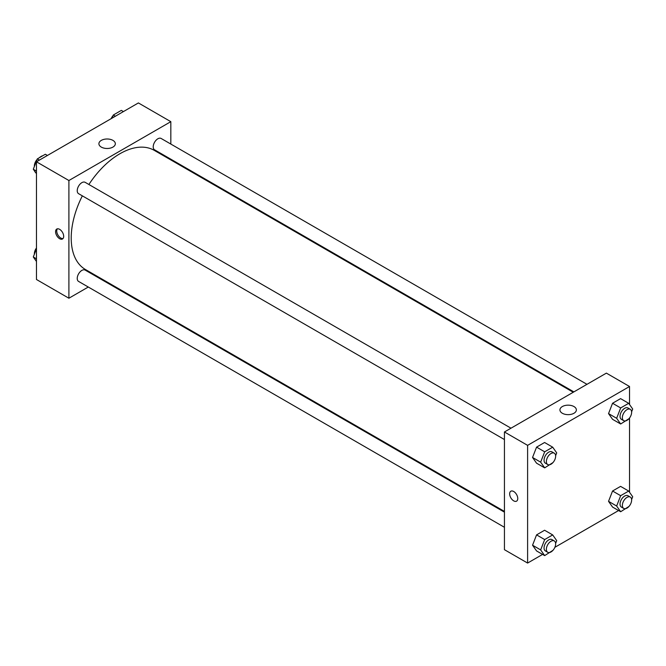<?xml version="1.0" encoding="UTF-8"?>
<svg xmlns="http://www.w3.org/2000/svg" width="666" height="666" viewBox="0 0 666 666"><rect width="100%" height="100%" fill="white"/><g stroke="black" fill="none" stroke-linecap="round" stroke-linejoin="round"><path stroke-width="1" d="M34.607 171.095A9.832 5.678 120 0 0 35.689 172.636M42.874 155.686A9.832 5.678 120 0 0 39.319 157.734M88.287 287.029L68.898 298.226L36.463 279.495L36.463 161.796L138.395 102.939L170.829 121.67L170.829 144.064M170.829 159.191L170.829 159.923M101.307 140.384A8.217 4.745 180 0 1 110.265 139.352A8.217 4.745 180 0 1 115.335 143.739A8.217 4.745 180 0 1 107.118 148.485A8.217 4.745 180 0 1 98.901 143.739A8.217 4.745 180 0 1 101.307 140.384M68.898 298.226L68.898 180.519L36.463 161.796M68.898 180.519L170.829 121.67M59.624 238.703A5.736 3.313 60 0 1 55.886 233.649A5.736 3.313 60 0 1 56.76 229.054A5.736 3.313 60 0 1 62.496 232.367A5.736 3.313 60 0 1 62.496 238.986A5.736 3.313 60 0 1 59.624 238.703M57.401 228.821A5.736 3.313 -120 0 0 57.226 233.516A5.736 3.313 -120 0 0 60.797 238.028A5.736 3.313 -120 0 0 63.02 238.545M102.031 279.096L101.398 279.462M510.988 428.196L85.148 182.334A6.552 3.78 120 0 0 78.588 186.122A6.552 3.78 120 0 0 78.588 193.681L504.437 439.543M504.437 512.154L85.148 270.08A6.552 3.78 120 0 0 80.095 271.836A6.552 3.78 120 0 0 77.231 278.43A6.552 3.78 120 0 0 78.588 281.427L504.437 527.289M586.979 384.324L161.13 138.461A6.552 3.78 120 0 0 156.085 140.218A6.552 3.78 120 0 0 153.222 146.811A6.552 3.78 120 0 0 154.579 149.817L573.876 391.891M82.343 195.846A68.806 39.727 120 0 0 71.212 238.037A68.806 39.727 120 0 0 85.464 269.53L504.437 511.421M573.243 392.257L154.262 150.358A68.806 39.727 120 0 0 88.894 184.499M542.59 554.403L527.605 563.061L504.437 549.683L504.437 431.976L606.376 373.127L629.537 386.505L629.537 404.52M554.87 547.319L618.581 510.539M532.55 457.475L536.563 463.186L532.55 457.475L536.563 447.136L532.55 457.475L540.659 462.154L544.671 451.814L552.697 447.186L556.709 452.888L555.619 455.71M544.588 442.499L536.563 447.136L544.588 442.499L552.697 447.186M608.541 413.603L612.553 419.314L608.541 413.603L612.553 403.263L608.541 413.603L616.649 418.29L620.662 407.942L628.687 403.313L632.7 409.024L631.609 411.838M620.579 398.626L612.553 403.263L620.579 398.626L628.687 403.313M608.541 501.348L612.553 507.059L608.541 501.348L612.553 491.008L608.541 501.348L616.649 506.027L620.662 495.687L628.687 491.058L632.7 496.761L631.609 499.583M620.579 486.371L612.553 491.008L620.579 486.371L628.687 491.058M527.605 563.061L527.605 445.354L629.537 386.505M629.537 417.99L629.537 492.266M532.55 545.221L536.563 550.932L532.55 545.221L536.563 534.881L532.55 545.221L540.659 549.9L544.671 539.56L552.697 534.923L556.709 540.634L555.619 543.456M544.588 530.244L536.563 534.881L544.588 530.244L552.697 534.923M562.337 413.261A8.217 4.745 180 0 1 559.931 409.906A8.217 4.745 180 0 1 568.148 405.161A8.217 4.745 180 0 1 576.365 409.906A8.217 4.745 180 0 1 571.295 414.294A8.217 4.745 180 0 1 562.337 413.261M527.605 445.354L504.437 431.976M517.757 498.518A5.736 3.313 60 0 1 516.575 501.148A5.736 3.313 60 0 1 510.839 497.835A5.736 3.313 60 0 1 510.839 491.217A5.736 3.313 60 0 1 515.259 492.748A5.736 3.313 60 0 1 517.757 498.518M510.839 491.217A5.736 3.313 -120 0 0 510.839 497.835A5.736 3.313 -120 0 0 516.575 501.148M552.947 462.595L544.671 467.865L540.659 462.154M554.279 453.188L551.964 451.848A6.552 3.78 120 0 0 546.911 453.604A6.552 3.78 120 0 0 544.055 460.198A6.552 3.78 120 0 0 545.412 463.203L547.727 464.535A6.552 3.78 120 0 0 554.279 460.755A6.552 3.78 120 0 0 554.279 453.188A6.552 3.78 120 0 0 549.234 454.945A6.552 3.78 120 0 0 546.37 461.538A6.552 3.78 120 0 0 547.727 464.535M544.671 467.865L536.563 463.186M544.671 451.814L536.563 447.136M628.937 418.731L620.662 423.992L616.649 418.29M630.269 409.315L627.955 407.975A6.552 3.78 120 0 0 622.901 409.732A6.552 3.78 120 0 0 620.038 416.325A6.552 3.78 120 0 0 621.395 419.33L623.717 420.662A6.552 3.78 120 0 0 630.269 416.883A6.552 3.78 120 0 0 630.269 409.315A6.552 3.78 120 0 0 625.216 411.072A6.552 3.78 120 0 0 622.36 417.665A6.552 3.78 120 0 0 623.717 420.662M620.662 423.992L612.553 419.314M620.662 407.942L612.553 403.263M552.947 550.341L544.671 555.611L540.659 549.9M554.279 540.934L551.964 539.593A6.552 3.78 120 0 0 546.911 541.35A6.552 3.78 120 0 0 544.055 547.943A6.552 3.78 120 0 0 545.412 550.94L547.727 552.28A6.552 3.78 120 0 0 554.279 548.501A6.552 3.78 120 0 0 554.279 540.934A6.552 3.78 120 0 0 549.234 542.69A6.552 3.78 120 0 0 546.37 549.284A6.552 3.78 120 0 0 547.727 552.28M544.671 555.611L536.563 550.932M544.671 539.56L536.563 534.881M628.937 506.468L620.662 511.738L616.649 506.027M630.269 497.061L627.955 495.72A6.552 3.78 120 0 0 622.901 497.477A6.552 3.78 120 0 0 620.038 504.07A6.552 3.78 120 0 0 621.395 507.076L623.717 508.408A6.552 3.78 120 0 0 630.269 504.628A6.552 3.78 120 0 0 630.269 497.061A6.552 3.78 120 0 0 625.216 498.817A6.552 3.78 120 0 0 622.36 505.411A6.552 3.78 120 0 0 623.717 508.408M620.662 511.738L612.553 507.059M620.662 495.687L612.553 491.008M36.463 173.734L33.3 169.239L37.313 158.891L45.338 154.262L47.419 155.461M36.463 171.062L33.3 169.239M39.394 160.098L37.313 158.891M37.063 159.532A6.552 3.78 120 0 0 34.374 165.942A6.552 3.78 120 0 0 34.391 166.417M112.096 118.123L113.303 115.027L121.329 110.389L123.41 111.597M115.385 116.225L113.303 115.027M113.054 115.659A6.552 3.78 120 0 0 111.13 118.681M36.463 261.48L33.3 256.976L36.463 248.834M36.463 258.808L33.3 256.976M36.463 248.01A6.552 3.78 120 0 0 34.374 253.688A6.552 3.78 120 0 0 34.391 254.162"/></g></svg>
